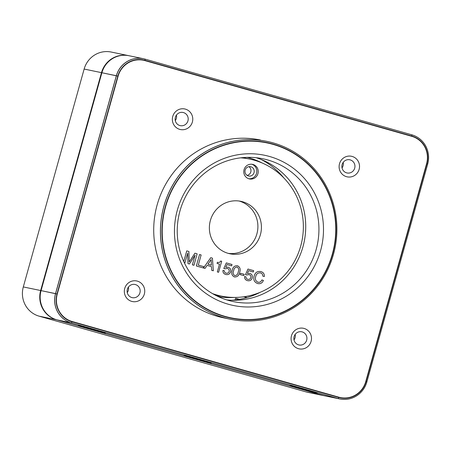 <?xml version="1.0" encoding="UTF-8"?>
<svg xmlns="http://www.w3.org/2000/svg" width="451" height="451" viewBox="0 0 451 451"><rect width="100%" height="100%" fill="white"/><g stroke="black" fill="none" stroke-linecap="round" stroke-linejoin="round"><path stroke-width="0.68" d="M163.927 206.259A90.798 88.097 -78.3 0 1 267.133 141.411A90.798 88.097 -78.3 0 1 333.458 254.364A90.798 88.097 -78.3 0 1 230.252 319.212A90.798 88.097 -78.3 0 1 163.927 206.259M157.157 204.855A90.798 88.097 -78.3 0 1 260.362 140.002A90.798 88.097 -78.3 0 0 157.157 204.855A90.798 88.097 -78.3 0 0 223.482 317.808A90.798 88.097 -78.3 0 1 157.157 204.855M144.348 294.041A10.508 10.198 -78.3 0 1 131.709 301.375A10.508 10.198 -78.3 0 1 124.724 288.471A10.508 10.198 -78.3 0 1 137.363 281.131A10.508 10.198 -78.3 0 1 144.348 294.041A10.508 10.198 -78.3 0 1 131.709 301.375A10.508 10.198 -78.3 0 1 124.724 288.471A10.508 10.198 -78.3 0 1 137.363 281.131A10.508 10.198 -78.3 0 1 144.348 294.041M127.357 289.288A6.731 6.528 101.7 0 0 132.273 297.66A6.731 6.528 101.7 0 0 139.923 292.851A6.731 6.528 101.7 0 0 135.007 284.48A6.731 6.528 101.7 0 0 127.357 289.288A6.731 6.528 101.7 0 0 132.273 297.66A6.731 6.528 101.7 0 0 139.923 292.851A6.731 6.528 101.7 0 0 135.007 284.48A6.731 6.528 101.7 0 0 127.357 289.288M311.1 341.351A10.508 10.198 -78.3 0 1 298.461 348.691A10.508 10.198 -78.3 0 1 291.476 335.781A10.508 10.198 -78.3 0 1 304.115 328.446A10.508 10.198 -78.3 0 1 311.1 341.351A10.508 10.198 -78.3 0 1 298.461 348.691A10.508 10.198 -78.3 0 1 291.476 335.781A10.508 10.198 -78.3 0 1 304.115 328.446A10.508 10.198 -78.3 0 1 311.1 341.351M294.108 336.598A6.731 6.528 101.7 0 0 299.024 344.97A6.731 6.528 101.7 0 0 306.674 340.167A6.731 6.528 101.7 0 0 301.758 331.795A6.731 6.528 101.7 0 0 294.108 336.598A6.731 6.528 101.7 0 0 299.024 344.97A6.731 6.528 101.7 0 0 306.674 340.167A6.731 6.528 101.7 0 0 301.758 331.795A6.731 6.528 101.7 0 0 294.108 336.598M359.126 169.345A10.508 10.198 -78.3 0 1 346.486 176.679A10.508 10.198 -78.3 0 1 339.502 163.775A10.508 10.198 -78.3 0 1 352.135 156.435A10.508 10.198 -78.3 0 1 359.126 169.345A10.508 10.198 -78.3 0 1 346.486 176.679A10.508 10.198 -78.3 0 1 339.502 163.775A10.508 10.198 -78.3 0 1 352.135 156.435A10.508 10.198 -78.3 0 1 359.126 169.345M342.134 164.592A6.731 6.528 101.7 0 0 347.05 172.964A6.731 6.528 101.7 0 0 354.7 168.155A6.731 6.528 101.7 0 0 349.784 159.784A6.731 6.528 101.7 0 0 342.134 164.592A6.731 6.528 101.7 0 0 347.05 172.964A6.731 6.528 101.7 0 0 354.7 168.155A6.731 6.528 101.7 0 0 349.784 159.784A6.731 6.528 101.7 0 0 342.134 164.592M192.374 122.029A10.508 10.198 -78.3 0 1 179.735 129.369A10.508 10.198 -78.3 0 1 172.75 116.459A10.508 10.198 -78.3 0 1 185.389 109.125A10.508 10.198 -78.3 0 1 192.374 122.029A10.508 10.198 -78.3 0 1 179.735 129.369A10.508 10.198 -78.3 0 1 172.75 116.459A10.508 10.198 -78.3 0 1 185.389 109.125A10.508 10.198 -78.3 0 1 192.374 122.029M175.383 117.277A6.731 6.528 101.7 0 0 180.299 125.649A6.731 6.528 101.7 0 0 187.949 120.845A6.731 6.528 101.7 0 0 183.033 112.468A6.731 6.528 101.7 0 0 175.383 117.277A6.731 6.528 101.7 0 0 180.299 125.649A6.731 6.528 101.7 0 0 187.949 120.845A6.731 6.528 101.7 0 0 183.033 112.468A6.731 6.528 101.7 0 0 175.383 117.277M165.32 206.631A89.602 86.942 -78.3 0 1 273.069 144.078A89.602 86.942 -78.3 0 1 332.629 254.105A89.602 86.942 -78.3 0 1 224.88 316.658A89.602 86.942 -78.3 0 1 165.32 206.631M127.261 292.62A6.731 6.528 101.7 0 0 128.405 287.107A6.731 6.528 101.7 0 1 127.261 292.62M294.013 339.936A6.731 6.528 101.7 0 0 295.157 334.422A6.731 6.528 101.7 0 1 294.013 339.936M342.038 167.924A6.731 6.528 101.7 0 0 343.183 162.411A6.731 6.528 101.7 0 1 342.038 167.924M175.287 120.614A6.731 6.528 101.7 0 0 176.431 115.101A6.731 6.528 101.7 0 1 175.287 120.614M201.033 359.937L184.155 355.461L206.084 361.775L211.243 363.021L201.033 359.937L211.243 363.021L206.084 361.775L184.155 355.461L201.033 359.937M320.588 250.688A76.709 74.432 -78.3 0 1 228.347 304.245A76.709 74.432 -78.3 0 1 177.361 210.048A76.709 74.432 -78.3 0 1 269.602 156.497A76.709 74.432 -78.3 0 1 320.588 250.688A76.709 74.432 -78.3 0 1 228.347 304.245A76.709 74.432 -78.3 0 1 177.361 210.048A76.709 74.432 -78.3 0 1 269.602 156.497A76.709 74.432 -78.3 0 1 320.588 250.688M179.994 210.865A72.927 70.762 101.7 0 0 233.268 301.589A72.927 70.762 101.7 0 0 316.162 249.504A72.927 70.762 101.7 0 0 262.894 158.775A72.927 70.762 101.7 0 0 179.994 210.865A72.927 70.762 101.7 0 0 233.268 301.589A72.927 70.762 101.7 0 0 316.162 249.504A72.927 70.762 101.7 0 0 262.894 158.775A72.927 70.762 101.7 0 0 179.994 210.865M226.729 299.898A72.927 70.762 101.7 0 0 302.959 246.765A72.927 70.762 101.7 0 0 256.219 157.732A72.927 70.762 -78.3 0 1 302.959 246.765A72.927 70.762 -78.3 0 1 226.729 299.898M231.741 300.248A74.421 72.211 101.7 0 0 260.204 292.293A74.421 72.211 -78.3 0 1 231.741 300.248M145.025 60.327A22.623 21.952 101.7 0 0 117.818 76.123L56.984 294.001A22.623 21.952 101.7 0 0 72.025 321.783L338.825 397.483A22.623 21.952 101.7 0 0 366.032 381.687L426.86 163.809A22.623 21.952 101.7 0 0 411.825 136.033L145.025 60.327L145.059 59.126A23.813 23.108 101.7 0 0 143.491 58.743A23.813 23.108 101.7 0 0 116.426 75.751L55.591 293.629A23.813 23.108 101.7 0 0 71.421 322.871L338.222 398.571A23.813 23.108 101.7 0 0 339.789 398.955A23.813 23.108 101.7 0 0 366.86 381.946L427.695 164.068A23.813 23.108 101.7 0 0 411.864 134.826L145.059 59.126M338.825 397.483L338.222 398.571L323.694 395.561A23.813 23.108 101.7 0 0 325.261 395.944A23.813 23.108 -78.3 0 1 323.694 395.561L56.894 319.86A23.813 23.108 -78.3 0 1 41.064 290.613L101.898 72.735A23.813 23.108 -78.3 0 1 128.969 55.727A23.813 23.108 101.7 0 0 101.898 72.735L117.818 76.123M56.984 294.001L41.064 290.613A23.813 23.108 101.7 0 0 56.894 319.86L71.421 322.871L72.025 321.783M283.904 178.015A74.421 72.211 101.7 0 0 260.954 159.4A74.421 72.211 -78.3 0 1 283.904 178.015M239.509 299.323L235.574 298.314L235.118 299.954M243.799 296.781L246.821 297.637M236.984 298.607L236.662 299.763M244.262 296.713L247.159 297.536M281.08 174.74L280.251 174.509M249.826 158.081L250.029 157.354M252.926 294.841L254.02 295.151M253.005 294.819L254.082 295.123M323.35 395.459A1.19 0.288 105.8 0 1 323.288 395.476A23.813 23.108 101.7 0 0 324.855 395.86L307.509 392.257A23.813 23.108 -78.3 0 1 305.941 391.874L39.136 316.174A23.813 23.108 -78.3 0 1 23.305 286.932L84.14 69.054A23.813 23.108 -78.3 0 1 111.211 52.045L128.558 55.642A23.813 23.108 101.7 0 0 101.486 72.65L101.892 72.752M218.053 296.527A71.145 69.031 101.7 0 0 218.312 296.566L219.654 296.843A71.145 69.031 101.7 0 0 234.261 297.423M219.654 296.843L219.947 295.794M262.144 162.991A71.145 69.031 101.7 0 0 247.137 157.365M218.312 296.566L218.526 295.794M248.879 166.667A4.764 4.623 -78.3 0 1 247.069 175.377A4.764 4.623 -78.3 0 0 248.879 166.667M245.152 170.095A4.764 4.623 -78.3 0 1 250.564 166.695A4.764 4.623 -78.3 0 1 254.043 172.62A4.764 4.623 -78.3 0 1 248.631 176.02A4.764 4.623 -78.3 0 1 245.152 170.095A4.764 4.623 -78.3 0 1 250.564 166.695A4.764 4.623 -78.3 0 1 254.043 172.62A4.764 4.623 -78.3 0 1 248.631 176.02A4.764 4.623 -78.3 0 1 245.152 170.095M240.71 157.833A69.956 67.881 -78.3 0 1 249.606 159.056A69.956 67.881 -78.3 0 1 300.71 246.083A69.956 67.881 -78.3 0 1 221.187 296.053L216.536 295.084A69.956 67.881 -78.3 0 1 214.157 294.548A69.956 67.881 -78.3 0 0 216.536 295.084L219.778 295.76A69.956 67.881 -78.3 0 1 213.295 294.063A69.956 67.881 -78.3 0 0 219.778 295.76A69.956 67.881 -78.3 0 1 213.295 294.063M241.573 157.737A69.956 67.881 -78.3 0 1 248.197 158.763A69.956 67.881 -78.3 0 0 241.573 157.737A69.956 67.881 -78.3 0 1 248.197 158.763L244.955 158.087A69.956 67.881 -78.3 0 0 242.553 157.636A69.956 67.881 -78.3 0 1 244.955 158.087L249.606 159.056M244.059 169.677A7.441 7.222 -78.3 0 1 252.521 164.361A7.441 7.222 -78.3 0 1 257.955 173.624A7.441 7.222 -78.3 0 1 249.493 178.94A7.441 7.222 -78.3 0 1 244.059 169.677M251.805 164.254A7.441 7.222 -78.3 0 1 248.8 178.754M221.187 296.053A69.956 67.881 -78.3 0 1 212.545 293.635M210.386 220.454A26.789 25.995 -78.3 0 1 240.84 201.321A26.789 25.995 -78.3 0 1 260.413 234.65A26.789 25.995 -78.3 0 1 229.959 253.789A26.789 25.995 -78.3 0 1 210.386 220.454M239.064 201.016A26.789 25.995 -78.3 0 1 256.884 233.917A26.789 25.995 -78.3 0 1 228.206 253.361M246.742 274.98L249.059 274.586L246.742 274.98L245.485 274.62L247.977 269.044L253.682 270.662L253.31 271.981L248.636 270.656L247.379 273.481L249.64 273.323C251.85 274.05 252.723 275.578 252.256 277.906C251.404 280.263 249.786 281.17 247.396 280.618C245.378 280.009 244.459 278.639 244.645 276.514L246.071 276.92C246.009 278.154 246.567 278.943 247.734 279.287L247.729 279.287C249.228 279.648 250.254 279.096 250.795 277.624C251.122 276.068 250.542 275.059 249.059 274.586L248.817 274.529M249.634 273.323L249.64 273.323C251.85 274.05 252.723 275.578 252.256 277.906L252.256 277.906C251.404 280.263 249.786 281.17 247.396 280.618L247.813 280.719M237.485 265.746L237.491 265.752C240.062 267.122 240.783 269.337 239.639 272.404C239.024 275.606 237.271 277.117 234.368 276.92C231.808 275.555 231.098 273.345 232.231 270.301C232.84 267.093 234.593 265.577 237.491 265.752C240.067 267.122 240.783 269.337 239.644 272.404C239.03 275.606 237.271 277.117 234.368 276.92L234.723 277.004M218.6 272.291L217.32 271.925L219.496 264.134L217.072 263.446L217.399 262.268L217.805 262.369L217.399 262.268C218.898 262.798 220.003 262.369 220.719 260.994L221.678 261.264L218.6 272.291L221.678 261.264L220.719 260.994M203.35 267.962L196.365 265.983L199.567 254.516L201.135 254.962L198.305 265.103L203.722 266.642L203.35 267.962L203.722 266.642M183.766 261.535L186.742 250.874L188.924 251.495L189.195 262.054L194.905 253.191L197.143 253.828L193.947 265.295L192.374 264.85L195.103 255.08L189.386 263.998L187.96 263.598L187.695 252.977L184.966 262.747L184.228 262.538M205.002 268.43L203.491 268.001L210.752 257.69L212.41 258.158L213.329 270.792L211.699 270.329L211.474 266.62L207.122 265.385L205.002 268.43L207.122 265.385M225.077 268.83L227.394 268.441L225.077 268.83L223.82 268.475L226.317 262.899L232.017 264.511L231.645 265.836L226.971 264.511L225.72 267.336L227.975 267.172C230.185 267.905 231.059 269.433 230.591 271.756C229.745 274.118 228.121 275.02 225.737 274.473C223.713 273.864 222.794 272.494 222.98 270.369L224.406 270.775C224.35 272.004 224.902 272.793 226.069 273.137L226.069 273.137C227.569 273.503 228.589 272.945 229.136 271.474C229.458 269.923 228.877 268.914 227.4 268.441L227.152 268.379M227.975 267.172L227.687 267.105L227.975 267.172C230.185 267.9 231.059 269.427 230.591 271.756L230.591 271.756C229.739 274.118 228.121 275.02 225.731 274.473L226.148 274.574M243.816 275.634L240.107 274.586L240.479 273.261L244.183 274.315L243.816 275.634L244.183 274.315L240.479 273.261M257.876 282.163L257.876 282.163C255.616 281.046 254.894 279.18 255.706 276.57L255.706 276.57C256.326 273.836 257.904 272.613 260.447 272.9C257.91 272.613 256.326 273.836 255.706 276.57C254.894 279.18 255.621 281.046 257.876 282.163L258.192 282.241L257.876 282.163C259.787 282.58 261.112 281.841 261.834 279.958L263.401 280.398C262.273 283.138 260.3 284.164 257.476 283.482C254.201 282.095 253.107 279.581 254.189 275.927C255.238 272.41 257.482 270.966 260.915 271.603C263.378 272.314 264.517 273.96 264.325 276.536L262.758 276.091C262.815 274.411 262.048 273.345 260.447 272.9L260.109 272.816M257.972 283.6L257.476 283.482C260.3 284.164 262.273 283.138 263.401 280.398L261.834 279.958M260.915 271.603L260.379 271.474L260.915 271.603C263.378 272.314 264.517 273.96 264.325 276.536M187.689 252.977L184.966 262.747M186.742 250.874L188.924 251.495L189.195 262.054M194.905 253.191L197.143 253.828L193.941 265.295M195.103 255.08L189.381 263.998M199.567 254.516L201.135 254.962L198.305 265.103L203.717 266.637M210.752 257.69L212.41 258.158L213.329 270.792M211.113 259.579L207.956 264.19L211.401 265.171L211.119 259.579L207.956 264.19L211.401 265.171M222.98 270.369L224.406 270.775C224.35 272.004 224.902 272.793 226.069 273.137L226.069 273.137M226.317 262.899L232.017 264.511L231.645 265.836M226.971 264.511L225.72 267.336M234.745 275.6L234.751 275.6C236.741 275.527 237.902 274.326 238.218 271.998C239.154 269.839 238.793 268.198 237.13 267.077C235.134 267.167 233.979 268.373 233.652 270.701C232.727 272.849 233.094 274.484 234.745 275.6L234.751 275.6C233.094 274.484 232.727 272.855 233.657 270.701L233.657 270.701C233.979 268.373 235.134 267.167 237.13 267.077L236.916 267.026M244.645 276.514L246.071 276.92C246.009 278.154 246.562 278.938 247.729 279.287L247.734 279.287M247.977 269.044L253.682 270.662L253.31 271.981M248.636 270.656L247.379 273.481M95.144 329.89L78.271 325.413L100.195 331.733L105.359 332.979L95.144 329.89M306.917 389.98L290.044 385.504L311.968 391.823L317.132 393.063L306.917 389.98M332.353 254.026A89.304 86.654 101.7 0 0 272.99 144.365A89.304 86.654 101.7 0 0 165.602 206.71A89.304 86.654 101.7 0 0 224.964 316.371A89.304 86.654 101.7 0 0 332.353 254.026M230.252 319.212L223.482 317.808L230.179 319.201A90.798 88.097 -78.3 0 1 163.86 206.248A90.798 88.097 -78.3 0 1 267.065 141.394L267.133 141.411M339.789 398.955L325.261 395.944L339.721 398.943A23.813 23.108 -78.3 0 1 338.154 398.56L323.694 395.561L56.894 319.86L71.348 322.854A23.813 23.108 -78.3 0 1 55.518 293.612L116.352 75.734A23.813 23.108 -78.3 0 1 143.424 58.726L128.969 55.727L143.491 58.743M55.518 293.612L41.064 290.613L101.898 72.735L116.352 75.734M338.154 398.56L71.348 322.854M338.904 397.196A22.325 21.665 101.7 0 0 365.75 381.608L426.584 163.73A22.325 21.665 101.7 0 0 411.746 136.315L144.94 60.614A22.325 21.665 101.7 0 0 118.094 76.202L57.26 294.08A22.325 21.665 101.7 0 0 72.104 321.495L338.904 397.196M411.825 136.033L411.864 134.826M426.86 163.809L427.695 164.068M366.032 381.687L366.86 381.946M84.14 69.054L101.486 72.65L40.658 290.529L41.058 290.63M23.305 286.932L40.658 290.529A23.813 23.108 101.7 0 0 56.488 319.77A1.19 0.288 -74.2 0 0 56.555 319.759M39.136 316.174L56.488 319.77L323.288 395.476L305.941 391.874M214.552 294.7A7.74 7.74 0 0 0 219.451 295.732"/></g></svg>
